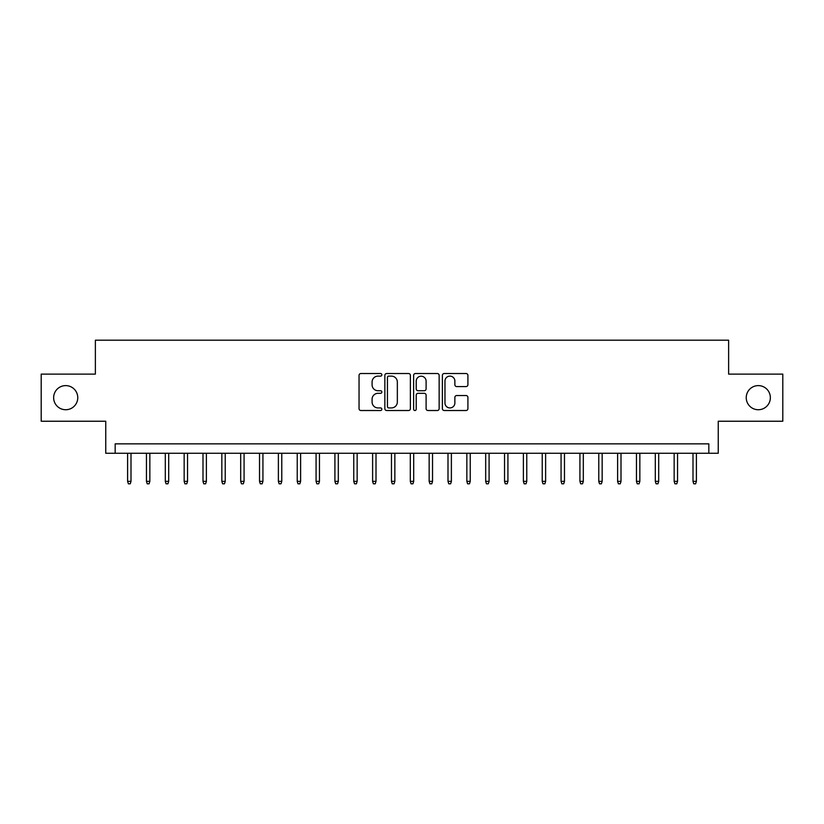 <?xml version="1.0" encoding="UTF-8"?>
<svg xmlns="http://www.w3.org/2000/svg" width="824" height="824" viewBox="0 0 824 824"><rect width="100%" height="100%" fill="white"/><g stroke="black" fill="none" stroke-linecap="round" stroke-linejoin="round"><path stroke-width="1.24" d="M381.852 374.817A1.298 1.298 0 0 0 380.554 373.519L360.902 373.519A1.854 1.854 0 0 0 359.048 375.373L359.048 408.673A1.854 1.854 0 0 0 360.902 410.517L380.554 410.517A1.298 1.298 0 0 0 381.852 409.229A1.298 1.298 0 0 0 380.554 407.932L378.01 407.932A5.923 5.923 0 0 1 372.088 402.009L372.088 399.238A5.923 5.923 0 0 1 378.01 393.316L380.554 393.316A1.298 1.298 0 0 0 381.852 392.018A1.298 1.298 0 0 0 380.554 390.731L378.01 390.731A5.923 5.923 0 0 1 372.088 384.808L372.088 382.037A5.923 5.923 0 0 1 378.01 376.115L380.554 376.115A1.298 1.298 0 0 0 381.852 374.817M746.235 397.673A12.061 12.061 0 0 0 758.296 409.734A12.061 12.061 0 0 0 770.358 397.673A12.061 12.061 0 0 0 758.296 385.611A12.061 12.061 0 0 0 746.235 397.673M53.642 397.673A12.061 12.061 0 0 0 65.704 409.734A12.061 12.061 0 0 0 77.765 397.673A12.061 12.061 0 0 0 65.704 385.611A12.061 12.061 0 0 0 53.642 397.673M466.065 386.569A1.854 1.854 0 0 0 467.908 384.715L467.908 375.373A1.854 1.854 0 0 0 466.065 373.519L444.239 373.519A1.854 1.854 0 0 0 442.385 375.373L442.385 408.673A1.854 1.854 0 0 0 444.239 410.517L466.065 410.517A1.854 1.854 0 0 0 467.908 408.673L467.908 397.384A1.854 1.854 0 0 0 466.065 395.541L456.723 395.541A1.854 1.854 0 0 0 454.869 397.384L454.869 402.988A4.944 4.944 0 0 1 449.925 407.932A4.944 4.944 0 0 1 444.97 402.988L444.97 381.059A4.944 4.944 0 0 1 449.925 376.115A4.944 4.944 0 0 1 454.869 381.059L454.869 384.715A1.854 1.854 0 0 0 456.723 386.569L466.065 386.569M708.825 453.272L718.25 453.272L718.25 421.239L782.8 421.239L782.8 374.117L728.622 374.117L728.622 340.199L95.378 340.199L95.378 374.117L41.2 374.117L41.2 421.239L105.75 421.239L105.75 453.272L708.825 453.272L708.825 443.848L115.175 443.848L115.175 453.272M410.383 375.373A1.854 1.854 0 0 0 408.529 373.519L386.703 373.519A1.854 1.854 0 0 0 384.849 375.373L384.849 408.673A1.854 1.854 0 0 0 386.703 410.517L408.529 410.517A1.854 1.854 0 0 0 410.383 408.673L410.383 375.373M415.471 373.519L437.297 373.519A1.854 1.854 0 0 1 439.151 375.373L439.151 408.673A1.854 1.854 0 0 1 437.297 410.517L427.955 410.517A1.854 1.854 0 0 1 426.101 408.673L426.101 395.17A1.854 1.854 0 0 0 424.257 393.316L418.056 393.316A1.854 1.854 0 0 0 416.213 395.17L416.213 409.229A1.298 1.298 0 0 1 414.915 410.517A1.298 1.298 0 0 1 413.617 409.229L413.617 375.373A1.854 1.854 0 0 1 415.471 373.519M388.743 376.115A1.298 1.298 0 0 0 387.445 377.413L387.445 406.634A1.298 1.298 0 0 0 388.743 407.932L391.421 407.932A5.923 5.923 0 0 0 397.343 402.009L397.343 382.037A5.923 5.923 0 0 0 391.421 376.115L388.743 376.115M426.101 381.151A4.944 4.944 0 0 0 421.157 376.207A4.944 4.944 0 0 0 416.213 381.151L416.213 388.877A1.854 1.854 0 0 0 418.056 390.731L424.257 390.731A1.854 1.854 0 0 0 426.101 388.877L426.101 381.151M131.006 481.35L130.244 483.801L128.369 483.801L127.607 481.35L131.006 481.35L131.006 453.272M127.607 481.35L127.607 453.272M149.844 481.35L149.093 483.801L147.208 483.801L146.456 481.35L149.844 481.35L149.844 453.272M146.456 481.35L146.456 453.272M168.693 481.35L167.942 483.801L166.057 483.801L165.305 481.35L168.693 481.35L168.693 453.272M165.305 481.35L165.305 453.272M187.542 481.35L186.791 483.801L184.906 483.801L184.154 481.35L187.542 481.35L187.542 453.272M184.154 481.35L184.154 453.272M206.391 481.35L205.629 483.801L203.744 483.801L202.992 481.35L206.391 481.35L206.391 453.272M202.992 481.35L202.992 453.272M225.23 481.35L224.478 483.801L222.593 483.801L221.841 481.35L225.23 481.35L225.23 453.272M221.841 481.35L221.841 453.272M244.079 481.35L243.327 483.801L241.442 483.801L240.69 481.35L244.079 481.35L244.079 453.272M240.69 481.35L240.69 453.272M262.928 481.35L262.176 483.801L260.291 483.801L259.529 481.35L262.928 481.35L262.928 453.272M259.529 481.35L259.529 453.272M281.777 481.35L281.015 483.801L279.13 483.801L278.378 481.35L281.777 481.35L281.777 453.272M278.378 481.35L278.378 453.272M300.616 481.35L299.864 483.801L297.979 483.801L297.227 481.35L300.616 481.35L300.616 453.272M297.227 481.35L297.227 453.272M319.465 481.35L318.713 483.801L316.828 483.801L316.076 481.35L319.465 481.35L319.465 453.272M316.076 481.35L316.076 453.272M338.314 481.35L337.562 483.801L335.677 483.801L334.915 481.35L338.314 481.35L338.314 453.272M334.915 481.35L334.915 453.272M357.153 481.35L356.401 483.801L354.516 483.801L353.764 481.35L357.153 481.35L357.153 453.272M353.764 481.35L353.764 453.272M376.002 481.35L375.25 483.801L373.365 483.801L372.613 481.35L376.002 481.35L376.002 453.272M372.613 481.35L372.613 453.272M394.851 481.35L394.099 483.801L392.214 483.801L391.462 481.35L394.851 481.35L394.851 453.272M391.462 481.35L391.462 453.272M413.7 481.35L412.937 483.801L411.063 483.801L410.301 481.35L413.7 481.35L413.7 453.272M410.301 481.35L410.301 453.272M432.538 481.35L431.786 483.801L429.901 483.801L429.149 481.35L432.538 481.35L432.538 453.272M429.149 481.35L429.149 453.272M451.387 481.35L450.635 483.801L448.75 483.801L447.998 481.35L451.387 481.35L451.387 453.272M447.998 481.35L447.998 453.272M470.236 481.35L469.484 483.801L467.599 483.801L466.848 481.35L470.236 481.35L470.236 453.272M466.848 481.35L466.848 453.272M489.085 481.35L488.323 483.801L486.438 483.801L485.686 481.35L489.085 481.35L489.085 453.272M485.686 481.35L485.686 453.272M507.924 481.35L507.172 483.801L505.287 483.801L504.535 481.35L507.924 481.35L507.924 453.272M504.535 481.35L504.535 453.272M526.773 481.35L526.021 483.801L524.136 483.801L523.384 481.35L526.773 481.35L526.773 453.272M523.384 481.35L523.384 453.272M545.622 481.35L544.87 483.801L542.985 483.801L542.223 481.35L545.622 481.35L545.622 453.272M542.223 481.35L542.223 453.272M564.471 481.35L563.709 483.801L561.824 483.801L561.072 481.35L564.471 481.35L564.471 453.272M561.072 481.35L561.072 453.272M583.31 481.35L582.558 483.801L580.673 483.801L579.921 481.35L583.31 481.35L583.31 453.272M579.921 481.35L579.921 453.272M602.159 481.35L601.407 483.801L599.522 483.801L598.77 481.35L602.159 481.35L602.159 453.272M598.77 481.35L598.77 453.272M621.008 481.35L620.256 483.801L618.371 483.801L617.609 481.35L621.008 481.35L621.008 453.272M617.609 481.35L617.609 453.272M639.846 481.35L639.094 483.801L637.21 483.801L636.458 481.35L639.846 481.35L639.846 453.272M636.458 481.35L636.458 453.272M658.695 481.35L657.943 483.801L656.059 483.801L655.307 481.35L658.695 481.35L658.695 453.272M655.307 481.35L655.307 453.272M677.544 481.35L676.792 483.801L674.908 483.801L674.156 481.35L677.544 481.35L677.544 453.272M674.156 481.35L674.156 453.272M696.393 481.35L695.631 483.801L693.756 483.801L692.994 481.35L696.393 481.35L696.393 453.272M692.994 481.35L692.994 453.272"/></g></svg>

